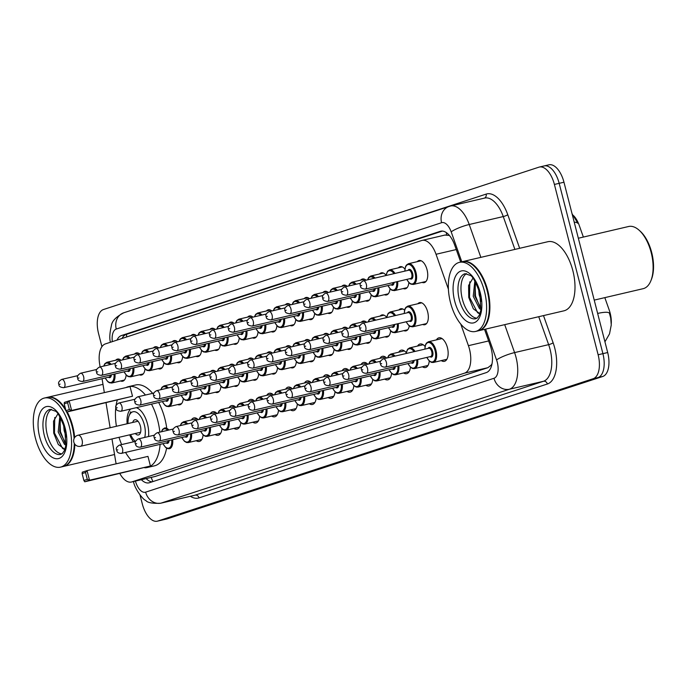 <?xml version="1.0" encoding="UTF-8"?>
<svg xmlns="http://www.w3.org/2000/svg" width="686" height="686" viewBox="0 0 686 686"><rect width="100%" height="100%" fill="white"/><g stroke="black" fill="none" stroke-linecap="round" stroke-linejoin="round"><path stroke-width="1.03" d="M417.26 261.658A11.353 5.711 76.9 0 1 419.035 260.517A11.353 5.711 76.9 0 1 427.061 269.795A11.353 5.711 76.9 0 1 424.197 282.632A11.353 5.711 76.9 0 1 422.096 282.392M398.412 267.823A11.353 5.711 76.9 0 1 400.187 266.683A11.353 5.711 76.9 0 1 404.92 269.058M379.564 273.98A11.353 5.711 76.9 0 1 381.339 272.839A11.353 5.711 76.9 0 1 386.072 275.215M360.716 280.145A11.353 5.711 76.9 0 1 362.491 279.005A11.353 5.711 76.9 0 1 366.05 280.171M341.868 286.302A11.353 5.711 76.9 0 1 343.643 285.162A11.353 5.711 76.9 0 1 347.202 286.336M323.02 292.468A11.353 5.711 76.9 0 1 324.795 291.327A11.353 5.711 76.9 0 1 328.362 292.493M304.181 298.624A11.353 5.711 76.9 0 1 305.947 297.484A11.353 5.711 76.9 0 1 309.515 298.659M285.333 304.79A11.353 5.711 76.9 0 1 287.1 303.649A11.353 5.711 76.9 0 1 290.667 304.816M266.485 310.947A11.353 5.711 76.9 0 1 268.26 309.806A11.353 5.711 76.9 0 1 271.819 310.981M247.637 317.112A11.353 5.711 76.9 0 1 249.412 315.972A11.353 5.711 76.9 0 1 252.971 317.138M228.79 323.269A11.353 5.711 76.9 0 1 230.565 322.128A11.353 5.711 76.9 0 1 234.123 323.303M209.942 329.434A11.353 5.711 76.9 0 1 211.717 328.294A11.353 5.711 76.9 0 1 215.275 329.46M191.094 335.591A11.353 5.711 76.9 0 1 192.869 334.451A11.353 5.711 76.9 0 1 196.428 335.625M172.246 341.757A11.353 5.711 76.9 0 1 174.021 340.616A11.353 5.711 76.9 0 1 177.58 341.782M153.398 347.913A11.353 5.711 76.9 0 1 155.173 346.773A11.353 5.711 76.9 0 1 158.732 347.948M134.55 354.079A11.353 5.711 76.9 0 1 136.325 352.938A11.353 5.711 76.9 0 1 139.893 354.105M115.711 360.236A11.353 5.711 76.9 0 1 117.478 359.095A11.353 5.711 76.9 0 1 121.045 360.27M417.851 303.752A11.353 5.711 76.9 0 1 419.626 302.603A11.353 5.711 76.9 0 1 427.652 311.881A11.353 5.711 76.9 0 1 424.788 324.718A11.353 5.711 76.9 0 1 422.687 324.478M399.003 309.909A11.353 5.711 76.9 0 1 400.778 308.769A11.353 5.711 76.9 0 1 404.56 310.141M380.155 316.075A11.353 5.711 76.9 0 1 381.93 314.925A11.353 5.711 76.9 0 1 386.664 317.301M361.308 322.231A11.353 5.711 76.9 0 1 363.083 321.091A11.353 5.711 76.9 0 1 366.641 322.266M342.46 328.397A11.353 5.711 76.9 0 1 344.235 327.248A11.353 5.711 76.9 0 1 347.802 328.423M323.612 334.554A11.353 5.711 76.9 0 1 325.387 333.413A11.353 5.711 76.9 0 1 328.954 334.588M304.773 340.719A11.353 5.711 76.9 0 1 306.539 339.57A11.353 5.711 76.9 0 1 310.106 340.745M285.925 346.876A11.353 5.711 76.9 0 1 287.7 345.735A11.353 5.711 76.9 0 1 291.258 346.91M267.077 353.041A11.353 5.711 76.9 0 1 268.852 351.892A11.353 5.711 76.9 0 1 272.411 353.067M248.229 359.198A11.353 5.711 76.9 0 1 250.004 358.058A11.353 5.711 76.9 0 1 253.563 359.232M229.381 365.364A11.353 5.711 76.9 0 1 231.156 364.215A11.353 5.711 76.9 0 1 234.715 365.389M210.533 371.52A11.353 5.711 76.9 0 1 212.308 370.38A11.353 5.711 76.9 0 1 215.867 371.555M191.686 377.686A11.353 5.711 76.9 0 1 193.461 376.537A11.353 5.711 76.9 0 1 197.019 377.712M172.838 383.843A11.353 5.711 76.9 0 1 174.613 382.702A11.353 5.711 76.9 0 1 178.171 383.877M436.433 339.879A12.074 6.071 76.9 0 1 438.903 337.829A12.074 6.071 76.9 0 1 447.435 347.699A12.074 6.071 76.9 0 1 444.391 361.351A12.074 6.071 76.9 0 1 441.27 360.604M417.585 346.036A12.074 6.071 76.9 0 1 420.055 343.995A12.074 6.071 76.9 0 1 425.046 346.464M398.738 352.201A12.074 6.071 76.9 0 1 401.207 350.152A12.074 6.071 76.9 0 1 406.198 352.63M379.89 358.358A12.074 6.071 76.9 0 1 382.359 356.317A12.074 6.071 76.9 0 1 386.681 358.049M361.042 364.523A12.074 6.071 76.9 0 1 363.511 362.474A12.074 6.071 76.9 0 1 367.833 364.215M342.194 370.68A12.074 6.071 76.9 0 1 344.664 368.631A12.074 6.071 76.9 0 1 348.985 370.371M323.346 376.846A12.074 6.071 76.9 0 1 325.816 374.796A12.074 6.071 76.9 0 1 330.137 376.537M304.498 383.002A12.074 6.071 76.9 0 1 306.968 380.953A12.074 6.071 76.9 0 1 311.29 382.694M285.65 389.168A12.074 6.071 76.9 0 1 288.12 387.118A12.074 6.071 76.9 0 1 292.442 388.859M266.803 395.325A12.074 6.071 76.9 0 1 269.272 393.275A12.074 6.071 76.9 0 1 273.594 395.016M247.963 401.49A12.074 6.071 76.9 0 1 250.433 399.441A12.074 6.071 76.9 0 1 254.755 401.181M229.115 407.647A12.074 6.071 76.9 0 1 231.585 405.598A12.074 6.071 76.9 0 1 235.907 407.338M210.268 413.812A12.074 6.071 76.9 0 1 212.737 411.763A12.074 6.071 76.9 0 1 217.059 413.504M191.42 419.969A12.074 6.071 76.9 0 1 193.889 417.92A12.074 6.071 76.9 0 1 198.211 419.661M111.981 438.963L115.608 461.001A21.283 10.71 -103.1 0 0 116.174 463.813M492.042 363.709A21.283 10.71 76.9 0 1 491.176 365.124L491.356 365.072A7.092 3.567 -103.1 0 0 491.802 364.849M583.366 237.064L579.181 225.257A19.157 9.638 -103.1 0 0 573.556 215.636M611.277 323.638A19.157 9.638 -103.1 0 0 609.194 309.986L604.82 297.63M449.399 235.444L444.948 235.084M119.87 473.589A21.283 10.71 -103.1 0 0 131.42 482.026L155.199 476.453L487.9 367.687L491.176 365.124M131.42 482.026A21.283 10.71 -103.1 0 0 131.875 481.898L464.576 373.133A21.283 10.71 -103.1 0 0 468.418 345.667L460.76 324.058M448.395 289.158L436.039 254.274A21.283 10.71 -103.1 0 0 422.07 240.409A21.283 10.71 -103.1 0 0 421.616 240.529L105.352 343.918A21.283 10.71 -103.1 0 0 99.676 364.232L100.113 366.916M102.06 378.723L104.349 392.615M106.038 402.854L110.129 427.73M144.986 368.854A11.353 5.711 76.9 0 1 141.488 375.045A11.353 5.711 76.9 0 1 139.395 374.805M163.834 362.688A11.353 5.711 76.9 0 1 160.335 368.888A11.353 5.711 76.9 0 1 158.243 368.648M182.682 356.531A11.353 5.711 76.9 0 1 179.183 362.723A11.353 5.711 76.9 0 1 177.091 362.482M201.53 350.366A11.353 5.711 76.9 0 1 198.031 356.566A11.353 5.711 76.9 0 1 195.939 356.326M220.369 344.209A11.353 5.711 76.9 0 1 216.879 350.4A11.353 5.711 76.9 0 1 214.778 350.16M239.217 338.044A11.353 5.711 76.9 0 1 235.727 344.243A11.353 5.711 76.9 0 1 233.626 344.003M258.065 331.887A11.353 5.711 76.9 0 1 254.575 338.078A11.353 5.711 76.9 0 1 252.474 337.838M276.912 325.721A11.353 5.711 76.9 0 1 273.422 331.921A11.353 5.711 76.9 0 1 271.322 331.681M295.76 319.565A11.353 5.711 76.9 0 1 292.262 325.756A11.353 5.711 76.9 0 1 290.169 325.516M314.608 313.399A11.353 5.711 76.9 0 1 311.11 319.599A11.353 5.711 76.9 0 1 309.017 319.359M333.456 307.242A11.353 5.711 76.9 0 1 329.957 313.433A11.353 5.711 76.9 0 1 327.865 313.193M352.304 301.077A11.353 5.711 76.9 0 1 348.805 307.277A11.353 5.711 76.9 0 1 346.713 307.036M371.152 294.92A11.353 5.711 76.9 0 1 367.653 301.111A11.353 5.711 76.9 0 1 365.561 300.871M390 288.755A11.353 5.711 76.9 0 1 386.501 294.954A11.353 5.711 76.9 0 1 384.4 294.714M408.839 282.598A11.353 5.711 76.9 0 1 405.349 288.789A11.353 5.711 76.9 0 1 403.248 288.549M126.138 375.01A11.353 5.711 76.9 0 1 122.64 381.21A11.353 5.711 76.9 0 1 120.547 380.97M183.273 398.617A11.353 5.711 76.9 0 1 179.775 404.809A11.353 5.711 76.9 0 1 177.683 404.577M202.121 392.461A11.353 5.711 76.9 0 1 198.623 398.652A11.353 5.711 76.9 0 1 196.53 398.412M220.961 386.295A11.353 5.711 76.9 0 1 217.471 392.486A11.353 5.711 76.9 0 1 215.37 392.255M239.808 380.138A11.353 5.711 76.9 0 1 236.318 386.329A11.353 5.711 76.9 0 1 234.218 386.089M258.656 373.973A11.353 5.711 76.9 0 1 255.166 380.164A11.353 5.711 76.9 0 1 253.065 379.933M277.504 367.816A11.353 5.711 76.9 0 1 274.014 374.007A11.353 5.711 76.9 0 1 271.913 373.767M296.352 361.651A11.353 5.711 76.9 0 1 292.862 367.842A11.353 5.711 76.9 0 1 290.761 367.61M315.2 355.494A11.353 5.711 76.9 0 1 311.701 361.685A11.353 5.711 76.9 0 1 309.609 361.445M334.048 349.328A11.353 5.711 76.9 0 1 330.549 355.52A11.353 5.711 76.9 0 1 328.457 355.288M352.896 343.171A11.353 5.711 76.9 0 1 349.397 349.363A11.353 5.711 76.9 0 1 347.305 349.123M371.743 337.006A11.353 5.711 76.9 0 1 368.245 343.197A11.353 5.711 76.9 0 1 366.153 342.966M390.591 330.849A11.353 5.711 76.9 0 1 387.093 337.04A11.353 5.711 76.9 0 1 385 336.8M409.285 325.91A11.353 5.711 76.9 0 1 405.94 330.875A11.353 5.711 76.9 0 1 403.84 330.643M203.09 434.933A12.074 6.071 76.9 0 1 199.377 441.441A12.074 6.071 76.9 0 1 196.256 440.704M221.938 428.767A12.074 6.071 76.9 0 1 218.225 435.284A12.074 6.071 76.9 0 1 215.104 434.538M240.786 422.61A12.074 6.071 76.9 0 1 237.073 429.119A12.074 6.071 76.9 0 1 233.952 428.381M259.634 416.445A12.074 6.071 76.9 0 1 255.921 422.962A12.074 6.071 76.9 0 1 252.8 422.216M278.482 410.288A12.074 6.071 76.9 0 1 274.769 416.796A12.074 6.071 76.9 0 1 271.647 416.059M297.33 404.123A12.074 6.071 76.9 0 1 293.617 410.64A12.074 6.071 76.9 0 1 290.495 409.894M316.169 397.966A12.074 6.071 76.9 0 1 312.464 404.474A12.074 6.071 76.9 0 1 309.343 403.737M335.017 391.8A12.074 6.071 76.9 0 1 331.312 398.317A12.074 6.071 76.9 0 1 328.191 397.571M353.865 385.643A12.074 6.071 76.9 0 1 350.152 392.152A12.074 6.071 76.9 0 1 347.03 391.414M372.712 379.478A12.074 6.071 76.9 0 1 368.999 385.995A12.074 6.071 76.9 0 1 365.878 385.249M391.56 373.321A12.074 6.071 76.9 0 1 387.847 379.838A12.074 6.071 76.9 0 1 384.726 379.092M410.408 367.156A12.074 6.071 76.9 0 1 406.695 373.673A12.074 6.071 76.9 0 1 403.574 372.927M429.256 360.999A12.074 6.071 76.9 0 1 425.543 367.516A12.074 6.071 76.9 0 1 422.422 366.77M604.932 341.817L609.511 333.902L611.26 324.984L610.712 317.995L609.434 313.296A24.833 4.648 160.5 0 0 597.643 313.425M101.922 346.653L98.535 333.465A21.283 10.71 76.9 0 1 103.449 309.532L538.904 167.178A21.283 10.71 76.9 0 1 539.359 167.05A21.283 10.71 76.9 0 1 554.399 184.448L598.132 354.765L602.908 353.65A21.283 10.71 76.9 0 1 597.995 377.583L162.539 519.937A21.283 10.71 76.9 0 1 162.093 520.065A21.283 10.71 76.9 0 0 162.539 519.937L597.995 377.583A21.283 10.71 76.9 0 0 602.908 353.65L559.176 183.334L602.908 353.65L607.685 352.535A21.283 10.71 76.9 0 1 602.771 376.468L167.315 518.822A21.283 10.71 76.9 0 1 166.87 518.95L157.308 521.18A21.283 10.71 76.9 0 1 142.268 503.781L140.013 495.009M543.681 166.063A21.283 10.71 76.9 0 1 544.135 165.935A21.283 10.71 76.9 0 1 559.176 183.334A21.283 10.71 76.9 0 0 544.135 165.935A21.283 10.71 76.9 0 0 543.681 166.063M548.457 164.949A21.283 10.71 76.9 0 1 548.911 164.82A21.283 10.71 76.9 0 1 563.961 182.219L607.685 352.535M141.35 479.703A21.283 10.71 -103.1 0 0 149.034 482.833A21.283 10.71 -103.1 0 0 149.488 482.704L486.28 372.609A21.283 10.71 -103.1 0 0 490.121 345.144L484.53 329.357M152.129 481.846A21.283 10.71 76.9 0 1 146.127 478.588M598.132 354.765A21.283 10.71 76.9 0 1 593.218 378.698L157.763 521.051A21.283 10.71 76.9 0 1 157.308 521.18M460.692 262.061L454.672 245.074A21.283 10.71 -103.1 0 0 440.704 231.208A21.283 10.71 -103.1 0 0 440.249 231.328L121.456 335.548A21.283 10.71 -103.1 0 0 116.997 340.11M122.031 338.464A21.283 10.71 76.9 0 1 126.233 334.434L442.384 231.079M67.219 411.917A35.475 17.845 76.9 0 1 72.725 426.263A35.475 17.845 76.9 0 1 74.654 437.539M74.851 444.245A35.475 17.845 76.9 0 1 63.781 466.369A35.475 17.845 76.9 0 1 63.481 466.437M58.807 401.627A35.123 17.665 76.9 0 1 58.936 401.739A35.123 17.665 76.9 0 1 65.967 410.691A35.123 17.665 76.9 0 1 72.253 426.383A35.123 17.665 76.9 0 1 74.225 438.277M74.38 443.525A35.123 17.665 76.9 0 1 71.927 457.365A35.123 17.665 76.9 0 1 71.859 457.528M44.367 398.043A35.475 17.845 76.9 0 1 69.44 427.026A35.475 17.845 76.9 0 1 60.497 467.14A35.475 17.845 76.9 0 1 35.423 438.148A35.475 17.845 76.9 0 1 44.367 398.043L47.051 397.417A35.475 17.845 76.9 0 1 58.67 401.507A35.475 17.845 76.9 0 1 72.124 426.4A35.475 17.845 76.9 0 1 74.122 438.5M74.277 443.336A35.475 17.845 76.9 0 1 71.79 457.691A35.475 17.845 76.9 0 1 63.181 466.506L60.497 467.14M61.894 453.866A23.135 11.636 76.9 0 1 47.308 434.821A23.135 11.636 76.9 0 1 51.493 409.319M66.053 444.099L59.673 431.614L60.514 417.825M65.907 445.197L64.475 444.382L58.181 431.966L59.802 416.625M66.165 437.051L64.15 430.568L63.575 424.625M57.864 413.907L53.542 421.178L53.714 433.106L58.293 444.494L64.878 449.356M47.351 397.348A35.475 17.845 76.9 0 1 47.651 397.271A35.475 17.845 76.9 0 1 65.539 409.028M63.927 449.176L62.52 448.344L54.468 433.003L54.76 417.482M65.093 443.285L60.445 431.605L60.016 419.189M578.341 238.239L628.616 226.5A31.933 16.061 76.9 0 1 639.078 230.187L640.132 231.122A30.51 15.349 76.9 0 1 651.7 252.534A30.51 15.349 76.9 0 1 651.408 279.442L650.885 280.754A31.933 16.061 76.9 0 1 643.134 288.686L594.23 300.108M639.078 230.187A31.933 16.061 76.9 0 1 651.186 252.585A31.933 16.061 76.9 0 1 650.885 280.754M462.39 261.675A35.475 17.845 76.9 0 1 462.69 261.598A35.475 17.845 76.9 0 1 487.763 290.581A35.475 17.845 76.9 0 1 478.819 330.695A35.475 17.845 76.9 0 1 478.528 330.755M462.69 261.598L547.788 241.729A35.475 17.845 76.9 0 1 572.861 270.713A35.475 17.845 76.9 0 1 563.918 310.827L478.819 330.695M473.846 265.945A35.123 17.665 76.9 0 1 473.975 266.065A35.123 17.665 76.9 0 1 487.3 290.71A35.123 17.665 76.9 0 1 486.966 321.691A35.123 17.665 76.9 0 1 486.897 321.854M459.406 262.361L462.098 261.735A35.475 17.845 76.9 0 1 473.717 265.834A35.475 17.845 76.9 0 1 487.171 290.727A35.475 17.845 76.9 0 1 486.837 322.017A35.475 17.845 76.9 0 1 478.228 330.832L475.535 331.458A35.475 17.845 76.9 0 1 450.462 302.475A35.475 17.845 76.9 0 1 459.406 262.361A35.475 17.845 76.9 0 1 484.479 291.353A35.475 17.845 76.9 0 1 475.535 331.458M476.942 318.193A23.135 11.636 76.9 0 1 462.355 299.147A23.135 11.636 76.9 0 1 466.54 273.645M481.1 308.426L474.712 295.94L475.552 282.143M480.946 309.523L479.523 308.709L473.22 296.292L474.841 280.951M481.212 301.377L479.188 294.894L478.614 288.943M472.911 278.224L468.581 285.496L468.752 297.432L473.34 308.82L479.926 313.682M478.965 313.493L477.559 312.662L469.516 297.33L469.799 281.809M480.14 307.611L475.484 295.932L475.064 283.507M127.124 423.768A20.083 10.101 76.9 0 1 130.692 408.985M136.265 407.681A20.083 10.101 76.9 0 1 147.481 423.939A20.083 10.101 76.9 0 1 148.519 436.545M151.486 404.131A41.512 20.88 76.9 0 1 157.754 420.587A41.512 20.88 76.9 0 1 159.855 432.137M160.104 444.348A41.512 20.88 76.9 0 1 147.293 467.509A41.512 20.88 76.9 0 1 144.703 467.783M131.249 460.289A41.512 20.88 76.9 0 1 125.538 452.417M121.636 444.579A41.512 20.88 76.9 0 1 119.004 437.316M158.655 402.459A41.512 20.88 76.9 0 1 164.923 418.906A41.512 20.88 76.9 0 1 166.647 427.515M166.587 448.164A41.512 20.88 76.9 0 1 154.453 465.837L147.293 467.509M150.423 466.008L147.962 456.387L87.045 470.613L89.514 480.226L150.423 466.008L84.755 481.786L83.881 480.466L87.285 479.351L85.527 472.491L82.123 473.597L83.881 480.466M116.423 426.263A41.512 20.88 76.9 0 1 117.229 400.247M125.975 387.564A41.512 20.88 76.9 0 1 128.419 386.664A41.512 20.88 76.9 0 1 145.458 395.033M133.538 441.801A20.083 10.101 76.9 0 1 129.705 434.821M132.509 396.234L130.04 386.612L69.132 400.838L71.601 410.451L132.509 396.234L66.834 412.012L65.967 410.691L69.372 409.576L67.605 402.716L64.21 403.822L65.967 410.691M128.419 386.664L135.579 384.992A41.512 20.88 76.9 0 1 152.626 393.361M87.285 479.351L89.514 480.226L84.755 481.786M82.123 473.597L82.286 472.165L87.045 470.613L85.527 472.491M69.372 409.576L71.601 410.451L66.834 412.012M64.21 403.822L64.364 402.39L69.132 400.838L67.605 402.716M128.025 423.554A16.035 8.069 76.9 0 1 129.122 415.733A16.035 8.069 76.9 0 1 136.814 412.526A16.035 8.069 76.9 0 1 144.343 424.857A16.035 8.069 76.9 0 1 144.712 437.436M132.741 422.456A7.803 3.927 76.9 0 1 134.885 419.763A7.803 3.927 76.9 0 1 140.398 426.143A7.803 3.927 76.9 0 1 138.435 434.967A7.803 3.927 76.9 0 1 135.322 433.509M135.339 441.381A16.035 8.069 76.9 0 1 135.048 441.132A16.035 8.069 76.9 0 1 130.606 434.607M151.263 477.387A21.283 18.376 71.9 0 0 152.961 481.572M126.55 334.331A21.283 18.376 71.9 0 0 126.687 336.946M446.337 232.605A21.283 18.376 71.9 0 0 446.689 234.818M491.356 365.072A21.283 18.376 71.9 0 0 491.553 365.801M155.199 476.453L131.875 481.898M456.259 249.55L436.039 254.274M488.638 340.951L468.418 345.667M487.9 367.687L464.576 373.133M577.526 223.216A24.833 4.648 160.5 0 0 574.225 222.204M602.771 376.468L593.218 378.698M167.315 518.822L157.763 521.051M563.961 182.219L554.399 184.448M135.425 481.083A14.192 7.134 -103.1 0 0 145.638 492.154L494.006 378.269A14.192 7.134 -103.1 0 0 497.281 362.311A14.192 7.134 -103.1 0 0 496.561 359.961L485.637 329.1M504.699 324.65L514.594 352.595A28.383 14.277 76.9 0 1 516.026 357.303A28.383 14.277 76.9 0 1 509.475 389.219L161.107 503.095A28.383 14.277 76.9 0 1 160.507 503.267L194.55 495.318A28.383 14.277 -103.1 0 0 195.15 495.155L543.509 381.27A28.383 14.277 -103.1 0 0 550.069 349.354A28.383 14.277 -103.1 0 0 548.637 344.646L538.733 316.709M543.501 315.594L553.139 342.811A31.933 16.061 76.9 0 1 547.377 384.006L199.017 497.89A3.55 3.061 71.9 0 0 195.15 495.155L161.107 503.095A14.192 12.254 -108.1 0 1 145.638 492.154M553.139 342.811A3.55 0.66 -19.5 0 1 548.637 344.646L514.594 352.595A14.192 2.658 160.5 0 0 496.561 359.961M199.017 497.89A31.933 16.061 76.9 0 1 190.365 496.295M159.101 301.231A31.933 16.061 76.9 0 1 160.807 300.459L486.134 194.104A31.933 16.061 76.9 0 1 507.769 214.718L519.662 248.298M494.006 378.269A14.192 12.254 -108.1 0 0 509.475 389.219L543.509 381.27A3.55 3.061 71.9 0 1 547.377 384.006M461.798 261.803L451.191 231.868A14.192 2.658 160.5 0 1 469.224 224.502L503.258 216.562A28.383 14.277 -103.1 0 0 484.633 198.074L450.591 206.014A28.383 14.277 76.9 0 1 469.224 224.502L480.86 257.353M514.894 249.412L503.258 216.562A3.55 0.66 -19.5 0 0 507.769 214.718M449.99 206.186A28.383 14.277 76.9 0 1 450.591 206.014L123.78 312.782C115.977 316.855 111.835 321.185 111.381 325.773C109.674 333.096 109.348 338.541 110.403 342.117L110.429 342.263M451.191 231.868A14.192 7.134 -103.1 0 0 441.578 222.71L116.251 329.057A14.192 7.134 -103.1 0 0 112.324 341.637M484.393 198.125A3.55 3.061 71.9 0 0 486.134 194.104M441.578 222.71A14.192 12.254 -108.1 0 1 449.107 206.435M116.251 329.057A14.192 12.254 -108.1 0 1 123.78 312.782M126.233 334.434L121.456 335.548M441.158 231.122L440.249 231.328M60.677 454.424A23.135 11.636 76.9 0 1 44.324 435.516A23.135 11.636 76.9 0 1 50.155 409.362L54.991 411.017C57.178 411.163 60.445 417.028 64.776 428.596L65.822 445.711L64.278 450.796L62.272 453.575L60.677 454.424M65.221 428.407A26.685 13.42 76.9 0 1 59.065 458.42A26.685 13.42 76.9 0 1 39.634 436.768A26.685 13.42 76.9 0 1 45.799 406.764A26.685 13.42 76.9 0 1 65.221 428.407M475.715 318.741A23.135 11.636 76.9 0 1 459.363 299.842A23.135 11.636 76.9 0 1 465.202 273.688L470.03 275.343C472.225 275.489 475.484 281.346 479.814 292.913L480.869 310.038L479.317 315.123L477.319 317.892L475.715 318.741M480.269 292.733A26.685 13.42 76.9 0 1 474.103 322.737A26.685 13.42 76.9 0 1 454.681 301.094A26.685 13.42 76.9 0 1 460.838 271.09A26.685 13.42 76.9 0 1 480.269 292.733M161.407 431.777L162.591 429.342L164.614 427.987A10.642 5.351 76.9 0 1 168.893 430.028M167.778 430.294A9.93 4.999 -103.1 0 0 161.613 431.726M169.108 440.481A4.965 2.495 76.9 0 1 166.158 442.933M121.422 453.377C118.498 453.386 116.92 452.331 116.68 450.222C115.625 448.533 116.569 446.818 119.493 445.085A4.253 2.144 76.9 0 1 122.502 448.567A4.253 2.144 76.9 0 1 121.422 453.377L166.809 442.779A4.253 2.144 -103.1 0 0 168.096 440.721M117.812 449.819L117.135 450.042L117.812 449.819M172.675 439.649A10.642 5.351 76.9 0 1 169.459 448.721L167.667 448.644L165.6 447.443L162.899 443.696M163.011 443.671A9.93 4.999 -103.1 0 0 169.133 448.027A9.93 4.999 -103.1 0 0 171.723 439.872M180.255 425.612L181.438 423.176L183.462 421.83A10.642 5.351 76.9 0 1 187.741 423.871M186.626 424.128A9.93 4.999 -103.1 0 0 180.461 425.569M187.955 434.324A4.965 2.495 76.9 0 1 185.006 436.768M140.27 447.212C137.346 447.221 135.768 446.174 135.528 444.065C134.473 442.376 135.408 440.661 138.34 438.92A4.253 2.144 76.9 0 1 141.35 442.401A4.253 2.144 76.9 0 1 140.27 447.212L185.657 436.622A4.253 2.144 -103.1 0 0 186.944 434.555M136.66 443.653L135.982 443.876L136.66 443.653M191.523 433.492A10.642 5.351 76.9 0 1 188.307 442.556L201.847 439.392M181.859 437.505A9.93 4.999 -103.1 0 0 187.981 441.861A9.93 4.999 -103.1 0 0 190.571 433.715M199.103 419.455L200.286 417.019L202.31 415.665A10.642 5.351 76.9 0 1 206.589 417.705M205.466 417.971A9.93 4.999 -103.1 0 0 199.309 419.403M206.803 428.158A4.965 2.495 76.9 0 1 203.853 430.611M159.118 441.055C156.194 441.064 154.616 440.009 154.376 437.9C153.321 436.21 154.256 434.495 157.18 432.763A4.253 2.144 76.9 0 1 160.19 436.245A4.253 2.144 76.9 0 1 159.118 441.055L204.505 430.456A4.253 2.144 -103.1 0 0 205.791 428.398M155.508 437.497L154.822 437.719L155.508 437.497M210.37 427.327A10.642 5.351 76.9 0 1 207.155 436.399L220.695 433.235M200.706 431.348A9.93 4.999 -103.1 0 0 206.829 435.704A9.93 4.999 -103.1 0 0 209.419 427.55M217.951 413.289L219.134 410.854L221.158 409.508A10.642 5.351 76.9 0 1 225.437 411.549M224.313 411.806A9.93 4.999 -103.1 0 0 218.148 413.246M225.651 422.001A4.965 2.495 76.9 0 1 222.693 424.445M177.966 434.89C175.041 434.898 173.464 433.852 173.224 431.743C172.169 430.053 173.104 428.338 176.028 426.598A4.253 2.144 76.9 0 1 179.037 430.079A4.253 2.144 76.9 0 1 177.966 434.89L223.353 424.3A4.253 2.144 -103.1 0 0 224.639 422.233M174.355 431.331L173.669 431.554L174.355 431.331M229.218 421.17A10.642 5.351 76.9 0 1 226.003 430.233L239.543 427.078M219.554 425.183A9.93 4.999 -103.1 0 0 225.677 429.539A9.93 4.999 -103.1 0 0 228.267 421.393M236.799 407.132L237.973 404.697L240.006 403.342A10.642 5.351 76.9 0 1 244.285 405.383M243.161 405.649A9.93 4.999 -103.1 0 0 236.996 407.081M244.499 415.836A4.965 2.495 76.9 0 1 241.541 418.289M196.813 428.733C193.889 428.741 192.312 427.687 192.071 425.577C191.017 423.888 191.951 422.173 194.875 420.441A4.253 2.144 76.9 0 1 197.885 423.922A4.253 2.144 76.9 0 1 196.813 428.733L242.201 418.134A4.253 2.144 -103.1 0 0 243.479 416.076M193.203 425.174L192.517 425.397L193.203 425.174M248.066 415.004A10.642 5.351 76.9 0 1 244.842 424.077L258.39 420.912M238.402 419.026A9.93 4.999 -103.1 0 0 244.525 423.382A9.93 4.999 -103.1 0 0 247.114 415.227M255.646 400.967L256.821 398.532L258.854 397.185A10.642 5.351 76.9 0 1 263.132 399.226M262.009 399.484A9.93 4.999 -103.1 0 0 255.844 400.924M263.347 409.679A4.965 2.495 76.9 0 1 260.388 412.123M215.661 422.567C212.737 422.576 211.151 421.53 210.919 419.42C209.865 417.731 210.799 416.016 213.723 414.275A4.253 2.144 76.9 0 1 216.733 417.757A4.253 2.144 76.9 0 1 215.661 422.567L261.049 411.977A4.253 2.144 -103.1 0 0 262.326 409.911M212.051 419.009L211.365 419.232L212.051 419.009M266.914 408.847A10.642 5.351 76.9 0 1 263.69 417.911L277.238 414.756M257.25 412.861A9.93 4.999 -103.1 0 0 263.373 417.217A9.93 4.999 -103.1 0 0 265.954 409.07M274.494 394.81L275.669 392.375L277.701 391.02A10.642 5.351 76.9 0 1 281.98 393.061M280.857 393.327A9.93 4.999 -103.1 0 0 274.692 394.759M282.195 403.514A4.965 2.495 76.9 0 1 279.236 405.966M234.509 416.411C231.585 416.419 229.999 415.364 229.767 413.255C228.712 411.566 229.647 409.851 232.571 408.119A4.253 2.144 76.9 0 1 235.581 411.6A4.253 2.144 76.9 0 1 234.509 416.411L279.897 405.812A4.253 2.144 -103.1 0 0 281.174 403.754M230.89 412.852L230.213 413.075L230.89 412.852M285.762 402.682A10.642 5.351 76.9 0 1 282.538 411.754L296.086 408.59M276.098 406.704A9.93 4.999 -103.1 0 0 282.22 411.06A9.93 4.999 -103.1 0 0 284.801 402.905M293.334 388.645L294.517 386.209L296.549 384.863A10.642 5.351 76.9 0 1 300.828 386.904M299.705 387.161A9.93 4.999 -103.1 0 0 293.539 388.602M301.034 397.357A4.965 2.495 76.9 0 1 298.084 399.809M253.357 410.245C250.433 410.254 248.846 409.208 248.606 407.098C247.56 405.409 248.495 403.694 251.419 401.953A4.253 2.144 76.9 0 1 254.429 405.435A4.253 2.144 76.9 0 1 253.357 410.245L298.744 399.655A4.253 2.144 -103.1 0 0 300.022 397.588M249.738 406.687L249.061 406.909L249.738 406.687M304.61 396.525A10.642 5.351 76.9 0 1 301.386 405.589L314.934 402.433M294.937 400.538A9.93 4.999 -103.1 0 0 301.068 404.894A9.93 4.999 -103.1 0 0 303.649 396.748M312.181 382.488L313.365 380.053L315.397 378.698A10.642 5.351 76.9 0 1 319.676 380.739M318.553 381.004A9.93 4.999 -103.1 0 0 312.387 382.436M319.882 391.192A4.965 2.495 76.9 0 1 316.932 393.644M272.205 404.088C269.281 404.097 267.694 403.042 267.454 400.933C266.408 399.243 267.343 397.528 270.267 395.796A4.253 2.144 76.9 0 1 273.277 399.278A4.253 2.144 76.9 0 1 272.205 404.088L317.584 393.49A4.253 2.144 -103.1 0 0 318.87 391.432M268.586 400.53L267.909 400.753L268.586 400.53M323.458 390.36A10.642 5.351 76.9 0 1 320.233 399.432L333.782 396.268M313.785 394.381A9.93 4.999 -103.1 0 0 319.916 398.738A9.93 4.999 -103.1 0 0 322.497 390.583M331.029 376.322L332.213 373.887L334.245 372.541A10.642 5.351 76.9 0 1 338.515 374.582M337.401 374.839A9.93 4.999 -103.1 0 0 331.235 376.28M338.73 385.035A4.965 2.495 76.9 0 1 335.78 387.487M291.053 397.923C288.12 397.931 286.542 396.885 286.302 394.776C285.247 393.087 286.191 391.372 289.115 389.631A4.253 2.144 76.9 0 1 292.125 393.112A4.253 2.144 76.9 0 1 291.053 397.923L336.432 387.333A4.253 2.144 -103.1 0 0 337.718 385.266M287.434 394.364L286.757 394.587L287.434 394.364M342.305 384.203A10.642 5.351 76.9 0 1 339.081 393.267L352.63 390.111M332.633 388.216A9.93 4.999 -103.1 0 0 338.755 392.572A9.93 4.999 -103.1 0 0 341.345 384.426M349.877 370.166L351.06 367.73L353.084 366.384A10.642 5.351 76.9 0 1 357.363 368.416M356.248 368.682A9.93 4.999 -103.1 0 0 350.083 370.114M357.578 378.869A4.965 2.495 76.9 0 1 354.628 381.322M309.892 391.766C306.968 391.775 305.39 390.72 305.15 388.61C304.095 386.921 305.03 385.206 307.963 383.474A4.253 2.144 76.9 0 1 310.972 386.955A4.253 2.144 76.9 0 1 309.892 391.766L355.279 381.167A4.253 2.144 -103.1 0 0 356.566 379.109M306.282 388.207L305.604 388.43L306.282 388.207M361.145 378.037A10.642 5.351 76.9 0 1 357.929 387.11L371.469 383.946M351.481 382.059A9.93 4.999 -103.1 0 0 357.603 386.415A9.93 4.999 -103.1 0 0 360.193 378.26M368.725 364L369.908 361.565L371.932 360.219A10.642 5.351 76.9 0 1 376.211 362.259M375.096 362.517A9.93 4.999 -103.1 0 0 368.931 363.957M376.425 372.712A4.965 2.495 76.9 0 1 373.476 375.165M328.74 385.601C325.816 385.618 324.238 384.563 323.998 382.454C322.943 380.764 323.878 379.049 326.81 377.309A4.253 2.144 76.9 0 1 329.812 380.79A4.253 2.144 76.9 0 1 328.74 385.601L374.127 375.01A4.253 2.144 -103.1 0 0 375.413 372.944M325.13 382.042L324.452 382.265L325.13 382.042M379.993 371.881A10.642 5.351 76.9 0 1 376.777 380.944L390.317 377.789M370.329 375.894A9.93 4.999 -103.1 0 0 376.451 380.25A9.93 4.999 -103.1 0 0 379.041 372.104M387.573 357.843L388.756 355.408L390.78 354.062A10.642 5.351 76.9 0 1 395.059 356.094M393.935 356.36A9.93 4.999 -103.1 0 0 387.779 357.792M395.273 366.547A4.965 2.495 76.9 0 1 392.323 368.999M347.588 379.444C344.664 379.452 343.086 378.398 342.846 376.288C341.791 374.599 342.726 372.884 345.65 371.152A4.253 2.144 76.9 0 1 348.66 374.633A4.253 2.144 76.9 0 1 347.588 379.444L392.975 368.845A4.253 2.144 -103.1 0 0 394.261 366.787M343.978 375.885L343.292 376.108L343.978 375.885M398.84 365.715A10.642 5.351 76.9 0 1 395.625 374.788L409.165 371.623M389.176 369.737A9.93 4.999 -103.1 0 0 395.299 374.093A9.93 4.999 -103.1 0 0 397.889 365.938M406.069 353.522L407.595 349.243L409.628 347.896A10.642 5.351 76.9 0 1 415.004 351.438M413.984 351.678A9.93 4.999 -103.1 0 0 406.206 353.496M414.121 360.39A4.965 2.495 76.9 0 1 411.163 362.843M366.435 373.278C363.511 373.295 361.934 372.241 361.694 370.131C360.639 368.442 361.573 366.727 364.498 364.986A4.253 2.144 76.9 0 1 367.507 368.468A4.253 2.144 76.9 0 1 366.435 373.278L411.823 362.688A4.253 2.144 -103.1 0 0 413.101 360.622M362.825 369.72L362.139 369.943L362.825 369.72M417.688 359.558A10.642 5.351 76.9 0 1 414.473 368.622L428.013 365.466M408.024 363.571A9.93 4.999 -103.1 0 0 414.147 367.928A9.93 4.999 -103.1 0 0 416.736 359.781M424.823 349.148L425.577 344.612L426.443 343.086L428.476 341.739A10.642 5.351 76.9 0 1 435.996 350.435A10.642 5.351 76.9 0 1 433.312 362.465L446.86 359.301M426.872 357.415A9.93 4.999 -103.1 0 0 433.663 361.351A9.93 4.999 -103.1 0 0 435.061 350.683A9.93 4.999 -103.1 0 0 429.05 342.537A9.93 4.999 -103.1 0 0 424.934 349.123M428.081 348.385A4.965 2.495 76.9 0 1 432.677 351.464A4.965 2.495 76.9 0 1 432.514 356.103A4.965 2.495 76.9 0 1 430.011 356.677M430.671 356.523A4.253 2.144 -103.1 0 0 431.743 351.712A4.253 2.144 -103.1 0 0 428.733 348.231L383.345 358.829A4.253 2.144 76.9 0 1 386.355 362.311A4.253 2.144 76.9 0 1 385.283 367.121L430.671 356.523M381.673 363.563L380.987 363.786L381.673 363.563M172.083 397.563A10.642 5.351 76.9 0 1 168.867 406.627L166.449 406.318L164.992 405.332L162.308 401.602M162.419 401.576A9.93 4.999 -103.1 0 0 168.542 405.932A9.93 4.999 -103.1 0 0 171.131 397.786M121.911 406.472A4.253 2.144 76.9 0 1 120.83 411.291C117.426 410.94 115.84 409.885 116.088 408.136C115.034 406.446 115.968 404.731 118.901 402.999A4.253 2.144 76.9 0 1 121.911 406.472M116.543 407.947L117.22 407.724L116.543 407.947M120.83 411.291L166.218 400.693A4.253 2.144 -103.1 0 0 167.504 398.635M176.714 382.942L164.023 385.901A10.642 5.351 76.9 0 1 168.302 387.942M168.516 398.395A4.965 2.495 76.9 0 1 165.566 400.847M167.187 388.199A9.93 4.999 -103.1 0 0 161.021 389.639M190.931 391.397A10.642 5.351 76.9 0 1 187.715 400.47L185.297 400.161L183.839 399.175L181.155 395.445M181.267 395.419A9.93 4.999 -103.1 0 0 187.389 399.775A9.93 4.999 -103.1 0 0 189.979 391.62M140.75 400.315A4.253 2.144 76.9 0 1 139.678 405.126C136.274 404.774 134.688 403.728 134.936 401.97C133.881 400.281 134.816 398.575 137.749 396.834A4.253 2.144 76.9 0 1 140.75 400.315M135.391 401.79L136.068 401.567L135.391 401.79M139.678 405.126L185.066 394.527A4.253 2.144 -103.1 0 0 186.352 392.469M195.561 376.777L182.87 379.744A10.642 5.351 76.9 0 1 187.149 381.776M187.364 392.229A4.965 2.495 76.9 0 1 184.414 394.682M186.026 382.042A9.93 4.999 -103.1 0 0 179.869 383.483M209.779 385.24A10.642 5.351 76.9 0 1 206.563 394.313L204.145 393.996L202.687 393.009L200.003 389.279M200.115 389.254A9.93 4.999 -103.1 0 0 206.237 393.61A9.93 4.999 -103.1 0 0 208.827 385.463M159.598 394.15A4.253 2.144 76.9 0 1 158.526 398.969C155.122 398.617 153.535 397.563 153.784 395.813C152.729 394.124 153.664 392.409 156.588 390.677A4.253 2.144 76.9 0 1 159.598 394.15M154.23 395.625L154.916 395.402L154.23 395.625M158.526 398.969L203.914 388.37A4.253 2.144 -103.1 0 0 205.2 386.312M214.401 370.62L201.718 373.578A10.642 5.351 76.9 0 1 205.997 375.619M206.212 386.072A4.965 2.495 76.9 0 1 203.253 388.525M204.874 375.877A9.93 4.999 -103.1 0 0 198.708 377.317M228.627 379.075A10.642 5.351 76.9 0 1 225.402 388.147L222.993 387.839L221.535 386.853L218.851 383.122M218.963 383.097A9.93 4.999 -103.1 0 0 225.085 387.453A9.93 4.999 -103.1 0 0 227.675 379.298M178.446 387.993A4.253 2.144 76.9 0 1 177.374 392.804C173.961 392.452 172.383 391.406 172.632 389.648C171.577 387.959 172.512 386.252 175.436 384.512A4.253 2.144 76.9 0 1 178.446 387.993M173.078 389.468L173.764 389.245L173.078 389.468M177.374 392.804L222.761 382.205A4.253 2.144 -103.1 0 0 224.039 380.147M233.249 364.455L220.566 367.422A10.642 5.351 76.9 0 1 224.845 369.454M225.059 379.907A4.965 2.495 76.9 0 1 222.101 382.359M223.722 369.72A9.93 4.999 -103.1 0 0 217.556 371.16M247.475 372.918A10.642 5.351 76.9 0 1 244.25 381.991L241.841 381.673L240.383 380.687L237.699 376.957M237.81 376.931A9.93 4.999 -103.1 0 0 243.933 381.287A9.93 4.999 -103.1 0 0 246.523 373.141M197.294 381.828A4.253 2.144 76.9 0 1 196.222 386.647C192.809 386.295 191.231 385.24 191.48 383.491C190.425 381.802 191.36 380.087 194.284 378.355A4.253 2.144 76.9 0 1 197.294 381.828M191.926 383.303L192.612 383.08L191.926 383.303M196.222 386.647L241.609 376.048A4.253 2.144 -103.1 0 0 242.887 373.99M252.096 358.298L239.414 361.256A10.642 5.351 76.9 0 1 243.693 363.297M243.907 373.75A4.965 2.495 76.9 0 1 240.949 376.202M242.57 363.554A9.93 4.999 -103.1 0 0 236.404 364.995M266.322 366.753A10.642 5.351 76.9 0 1 263.098 375.825L260.68 375.516L259.222 374.53L256.547 370.8M256.658 370.774A9.93 4.999 -103.1 0 0 262.781 375.131A9.93 4.999 -103.1 0 0 265.362 366.976M216.141 375.671A4.253 2.144 76.9 0 1 215.07 380.481C211.657 380.13 210.079 379.084 210.328 377.326C209.273 375.636 210.208 373.93 213.132 372.189A4.253 2.144 76.9 0 1 216.141 375.671M210.774 377.146L211.451 376.923L210.774 377.146M215.07 380.481L260.457 369.883A4.253 2.144 -103.1 0 0 261.735 367.825M270.944 352.132L258.262 355.099A10.642 5.351 76.9 0 1 262.541 357.132M262.755 367.585A4.965 2.495 76.9 0 1 259.797 370.037M261.417 357.397A9.93 4.999 -103.1 0 0 255.252 358.838M285.17 360.596A10.642 5.351 76.9 0 1 281.946 369.668L279.528 369.351L278.07 368.365L275.386 364.635M275.506 364.609A9.93 4.999 -103.1 0 0 281.629 368.965A9.93 4.999 -103.1 0 0 284.21 360.819M234.989 369.505A4.253 2.144 76.9 0 1 233.917 374.324C230.505 373.973 228.927 372.918 229.175 371.169C228.121 369.48 229.055 367.765 231.979 366.032A4.253 2.144 76.9 0 1 234.989 369.505M229.621 370.98L230.299 370.757L229.621 370.98M233.917 374.324L279.305 363.726A4.253 2.144 -103.1 0 0 280.583 361.668M289.792 345.976L277.11 348.934A10.642 5.351 76.9 0 1 281.389 350.975M281.594 361.428A4.965 2.495 76.9 0 1 278.645 363.88M280.265 351.232A9.93 4.999 -103.1 0 0 274.1 352.673M304.018 354.43A10.642 5.351 76.9 0 1 300.794 363.503L298.376 363.194L296.918 362.208L294.234 358.478M294.345 358.452A9.93 4.999 -103.1 0 0 300.477 362.808A9.93 4.999 -103.1 0 0 303.058 354.653M253.837 363.348A4.253 2.144 76.9 0 1 252.765 368.159C249.352 367.807 247.775 366.761 248.015 365.003C246.969 363.314 247.903 361.608 250.827 359.867A4.253 2.144 76.9 0 1 253.837 363.348M248.469 364.823L249.147 364.6L248.469 364.823M252.765 368.159L298.144 357.56A4.253 2.144 -103.1 0 0 299.43 355.502M308.64 339.81L295.958 342.777A10.642 5.351 76.9 0 1 300.236 344.809M300.442 355.262A4.965 2.495 76.9 0 1 297.492 357.715M299.113 345.075A9.93 4.999 -103.1 0 0 292.948 346.516M322.866 348.274A10.642 5.351 76.9 0 1 319.642 357.346L317.224 357.029L315.766 356.043L313.082 352.312M313.193 352.287A9.93 4.999 -103.1 0 0 319.324 356.643A9.93 4.999 -103.1 0 0 321.906 348.497M272.685 357.183A4.253 2.144 76.9 0 1 271.613 362.002C268.2 361.651 266.622 360.596 266.863 358.847C265.808 357.157 266.751 355.442 269.675 353.71A4.253 2.144 76.9 0 1 272.685 357.183M267.317 358.658L267.994 358.435L267.317 358.658M271.613 362.002L316.992 351.404A4.253 2.144 -103.1 0 0 318.278 349.346M327.488 333.653L314.805 336.612A10.642 5.351 76.9 0 1 319.084 338.652M319.29 349.105A4.965 2.495 76.9 0 1 316.34 351.558M317.961 338.91A9.93 4.999 -103.1 0 0 311.796 340.35M341.705 342.108A10.642 5.351 76.9 0 1 338.49 351.181L336.071 350.872L334.614 349.886L331.93 346.156M332.041 346.13A9.93 4.999 -103.1 0 0 338.164 350.486A9.93 4.999 -103.1 0 0 340.753 342.331M291.533 351.026A4.253 2.144 76.9 0 1 290.452 355.837C287.048 355.494 285.462 354.439 285.71 352.69C284.656 350.992 285.599 349.285 288.523 347.545A4.253 2.144 76.9 0 1 291.533 351.026M286.165 352.501L286.842 352.278L286.165 352.501M290.452 355.837L335.84 345.238A4.253 2.144 -103.1 0 0 337.126 343.18M346.336 327.488L333.645 330.455A10.642 5.351 76.9 0 1 337.924 332.487M338.138 342.94A4.965 2.495 76.9 0 1 335.188 345.392M336.809 332.753A9.93 4.999 -103.1 0 0 330.643 334.193M360.553 335.951A10.642 5.351 76.9 0 1 357.337 345.024L354.919 344.706L353.462 343.72L350.778 339.99M350.889 339.964A9.93 4.999 -103.1 0 0 357.012 344.321A9.93 4.999 -103.1 0 0 359.601 336.174M310.381 344.861A4.253 2.144 76.9 0 1 309.3 349.68C305.896 349.328 304.31 348.274 304.558 346.524C303.504 344.835 304.438 343.12 307.371 341.388A4.253 2.144 76.9 0 1 310.381 344.861M305.013 346.336L305.69 346.113L305.013 346.336M309.3 349.68L354.688 339.081A4.253 2.144 -103.1 0 0 355.974 337.023M365.184 321.331L352.493 324.289A10.642 5.351 76.9 0 1 356.771 326.33M356.986 336.783A4.965 2.495 76.9 0 1 354.036 339.236M355.657 326.587A9.93 4.999 -103.1 0 0 349.491 328.028M379.401 329.786A10.642 5.351 76.9 0 1 376.185 338.858L373.767 338.55L372.309 337.563L369.625 333.833M369.737 333.808A9.93 4.999 -103.1 0 0 375.859 338.164A9.93 4.999 -103.1 0 0 378.449 330.009M329.22 338.704A4.253 2.144 76.9 0 1 328.148 343.515C324.744 343.171 323.157 342.117 323.406 340.367C322.351 338.67 323.286 336.963 326.219 335.222A4.253 2.144 76.9 0 1 329.22 338.704M323.861 340.179L324.538 339.956L323.861 340.179M328.148 343.515L373.536 332.916A4.253 2.144 -103.1 0 0 374.822 330.858M384.023 315.166L371.34 318.132A10.642 5.351 76.9 0 1 375.619 320.165M375.834 330.626A4.965 2.495 76.9 0 1 372.884 333.07M374.496 320.431A9.93 4.999 -103.1 0 0 368.339 321.871M398.249 323.629A10.642 5.351 76.9 0 1 395.033 332.701L392.615 332.384L391.157 331.398L388.473 327.668M388.585 327.642A9.93 4.999 -103.1 0 0 394.707 331.998A9.93 4.999 -103.1 0 0 397.297 323.852M348.068 332.538A4.253 2.144 76.9 0 1 346.996 337.358C343.592 337.006 342.005 335.951 342.254 334.202C341.199 332.513 342.134 330.798 345.058 329.066A4.253 2.144 76.9 0 1 348.068 332.538M342.7 334.013L343.386 333.79L342.7 334.013M346.996 337.358L392.383 326.759A4.253 2.144 -103.1 0 0 393.67 324.701M402.871 309.009L390.188 311.967A10.642 5.351 76.9 0 1 395.565 315.509M394.682 324.461A4.965 2.495 76.9 0 1 391.723 326.913M394.544 315.749A9.93 4.999 -103.1 0 0 386.767 317.567M421.719 302.843L407.844 306.085A10.642 5.351 76.9 0 1 415.364 314.78A10.642 5.351 76.9 0 1 412.68 326.819L410.262 326.502L408.805 325.516L406.121 321.785M406.241 321.76A9.93 4.999 -103.1 0 0 413.032 325.704A9.93 4.999 -103.1 0 0 414.43 315.037A9.93 4.999 -103.1 0 0 408.419 306.882A9.93 4.999 -103.1 0 0 404.303 313.468M407.441 312.739A4.965 2.495 76.9 0 1 412.046 315.809A4.965 2.495 76.9 0 1 411.883 320.456A4.965 2.495 76.9 0 1 409.379 321.031M364.652 331.475L410.039 320.877A4.253 2.144 -103.1 0 0 411.111 316.066A4.253 2.144 -103.1 0 0 408.101 312.584L362.714 323.183A4.253 2.144 76.9 0 1 365.724 326.656A4.253 2.144 76.9 0 1 364.652 331.475C361.239 331.124 359.661 330.077 359.91 328.32C358.855 326.63 359.79 324.915 362.714 323.183M360.356 328.131L361.033 327.917L360.356 328.131M114.956 373.956A10.642 5.351 76.9 0 1 111.732 383.028L109.314 382.711L107.856 381.733L105.172 377.995M105.284 377.969A9.93 4.999 -103.1 0 0 111.415 382.325A9.93 4.999 -103.1 0 0 113.996 374.179M64.776 382.865A4.253 2.144 76.9 0 1 63.704 387.684C60.291 387.333 58.713 386.287 58.953 384.529C57.907 382.839 58.842 381.124 61.766 379.392A4.253 2.144 76.9 0 1 64.776 382.865M59.408 384.349L60.085 384.126L59.408 384.349M63.704 387.684L109.083 377.086A4.253 2.144 -103.1 0 0 110.369 375.028M119.578 359.335L106.896 362.294A10.642 5.351 76.9 0 1 111.175 364.335M111.381 374.788A4.965 2.495 76.9 0 1 108.431 377.24M110.052 364.592A9.93 4.999 -103.1 0 0 103.886 366.032M133.804 367.79A10.642 5.351 76.9 0 1 130.58 376.863L128.162 376.554L126.704 375.568L124.02 371.838M124.132 371.812A9.93 4.999 -103.1 0 0 130.263 376.168A9.93 4.999 -103.1 0 0 132.844 368.013M83.623 376.708A4.253 2.144 76.9 0 1 82.552 381.519C79.139 381.176 77.561 380.121 77.801 378.372C76.746 376.683 77.689 374.968 80.614 373.227A4.253 2.144 76.9 0 1 83.623 376.708M78.255 378.183L78.933 377.96L78.255 378.183M82.552 381.519L127.93 370.929A4.253 2.144 -103.1 0 0 129.217 368.862M138.426 353.17L125.744 356.137A10.642 5.351 76.9 0 1 130.014 358.169M130.229 368.631A4.965 2.495 76.9 0 1 127.279 371.075M128.899 358.435A9.93 4.999 -103.1 0 0 122.734 359.876M152.644 361.633A10.642 5.351 76.9 0 1 149.428 370.706L147.01 370.389L145.552 369.411L142.868 365.681M142.98 365.647A9.93 4.999 -103.1 0 0 149.102 370.003A9.93 4.999 -103.1 0 0 151.692 361.856M102.471 370.543A4.253 2.144 76.9 0 1 101.391 375.362C97.987 375.01 96.4 373.964 96.649 372.206C95.594 370.517 96.537 368.802 99.461 367.07A4.253 2.144 76.9 0 1 102.471 370.543M97.103 372.026L97.781 371.803L97.103 372.026M101.391 375.362L146.778 364.763A4.253 2.144 -103.1 0 0 148.065 362.705M157.274 347.013L144.583 349.971A10.642 5.351 76.9 0 1 148.862 352.012M149.076 362.465A4.965 2.495 76.9 0 1 146.127 364.918M147.747 352.27A9.93 4.999 -103.1 0 0 141.582 353.71M171.491 355.468A10.642 5.351 76.9 0 1 168.276 364.54L165.858 364.232L164.4 363.246L161.716 359.515M161.827 359.49A9.93 4.999 -103.1 0 0 167.95 363.846A9.93 4.999 -103.1 0 0 170.54 355.691M121.319 364.386A4.253 2.144 76.9 0 1 120.239 369.197C116.834 368.854 115.248 367.799 115.497 366.05C114.442 364.36 115.377 362.645 118.309 360.905A4.253 2.144 76.9 0 1 121.319 364.386M115.951 365.861L116.629 365.638L115.951 365.861M120.239 369.197L165.626 358.606A4.253 2.144 -103.1 0 0 166.912 356.54M176.122 340.848L163.431 343.815A10.642 5.351 76.9 0 1 167.71 345.847M167.924 356.308A4.965 2.495 76.9 0 1 164.974 358.752M166.595 346.113A9.93 4.999 -103.1 0 0 160.43 347.553M190.339 349.311A10.642 5.351 76.9 0 1 187.124 358.384L184.706 358.066L183.248 357.089L180.564 353.359M180.675 353.324A9.93 4.999 -103.1 0 0 186.798 357.68A9.93 4.999 -103.1 0 0 189.387 349.534M140.158 358.221A4.253 2.144 76.9 0 1 139.087 363.04C135.682 362.688 134.096 361.642 134.345 359.884C133.29 358.195 134.224 356.48 137.157 354.748A4.253 2.144 76.9 0 1 140.158 358.221M134.799 359.704L135.476 359.481L134.799 359.704M139.087 363.04L184.474 352.441A4.253 2.144 -103.1 0 0 185.76 350.383M194.961 334.691L182.279 337.649A10.642 5.351 76.9 0 1 186.558 339.69M186.772 350.143A4.965 2.495 76.9 0 1 183.822 352.595M185.434 339.947A9.93 4.999 -103.1 0 0 179.278 341.388M209.187 343.146A10.642 5.351 76.9 0 1 205.971 352.218L203.553 351.909L202.096 350.923L199.412 347.193M199.523 347.167A9.93 4.999 -103.1 0 0 205.646 351.524A9.93 4.999 -103.1 0 0 208.235 343.369M159.006 352.064A4.253 2.144 76.9 0 1 157.934 356.874C154.53 356.531 152.944 355.477 153.192 353.727C152.138 352.038 153.072 350.323 155.996 348.582A4.253 2.144 76.9 0 1 159.006 352.064M153.638 353.539L154.324 353.316L153.638 353.539M157.934 356.874L203.322 346.284A4.253 2.144 -103.1 0 0 204.608 344.218M213.809 328.534L201.127 331.492A10.642 5.351 76.9 0 1 205.406 333.525M205.62 343.986A4.965 2.495 76.9 0 1 202.662 346.43M204.282 333.79A9.93 4.999 -103.1 0 0 198.117 335.231M228.035 336.989A10.642 5.351 76.9 0 1 224.811 346.061L222.401 345.744L220.943 344.766L218.259 341.036M218.371 341.002A9.93 4.999 -103.1 0 0 224.494 345.358A9.93 4.999 -103.1 0 0 227.083 337.212M177.854 345.907A4.253 2.144 76.9 0 1 176.782 350.718C173.369 350.366 171.792 349.32 172.04 347.562C170.986 345.873 171.92 344.158 174.844 342.425A4.253 2.144 76.9 0 1 177.854 345.907M172.486 347.382L173.172 347.159L172.486 347.382M176.782 350.718L222.17 340.119A4.253 2.144 -103.1 0 0 223.447 338.061M232.657 322.369L219.974 325.327A10.642 5.351 76.9 0 1 224.253 327.368M224.468 337.821A4.965 2.495 76.9 0 1 221.509 340.273M223.13 327.625A9.93 4.999 -103.1 0 0 216.965 329.066M246.883 330.824A10.642 5.351 76.9 0 1 243.659 339.896L241.24 339.587L239.783 338.601L237.107 334.871M237.219 334.845A9.93 4.999 -103.1 0 0 243.341 339.201A9.93 4.999 -103.1 0 0 245.922 331.046M196.702 339.742A4.253 2.144 76.9 0 1 195.63 344.552C192.217 344.209 190.639 343.154 190.888 341.405C189.833 339.716 190.768 338.001 193.692 336.26A4.253 2.144 76.9 0 1 196.702 339.742M191.334 341.216L192.02 340.993L191.334 341.216M195.63 344.552L241.018 333.962A4.253 2.144 -103.1 0 0 242.295 331.895M251.505 316.212L238.822 319.17A10.642 5.351 76.9 0 1 243.101 321.202M243.316 331.664A4.965 2.495 76.9 0 1 240.357 334.108M241.978 321.468A9.93 4.999 -103.1 0 0 235.812 322.909M265.731 324.667A10.642 5.351 76.9 0 1 262.506 333.739L260.088 333.422L258.631 332.444L255.947 328.714M256.067 328.688A9.93 4.999 -103.1 0 0 262.189 333.036A9.93 4.999 -103.1 0 0 264.77 324.89M215.55 333.585A4.253 2.144 76.9 0 1 214.478 338.395C211.065 338.044 209.487 336.998 209.736 335.24C208.681 333.55 209.616 331.835 212.54 330.103A4.253 2.144 76.9 0 1 215.55 333.585M210.182 335.06L210.859 334.837L210.182 335.06M214.478 338.395L259.865 327.797A4.253 2.144 -103.1 0 0 261.143 325.739M270.353 310.046L257.67 313.005A10.642 5.351 76.9 0 1 261.949 315.046M262.163 325.498A4.965 2.495 76.9 0 1 259.205 327.951M260.826 315.303A9.93 4.999 -103.1 0 0 254.66 316.743M284.579 318.501A10.642 5.351 76.9 0 1 281.354 327.574L278.936 327.265L277.478 326.279L274.794 322.549M274.906 322.523A9.93 4.999 -103.1 0 0 281.037 326.879A9.93 4.999 -103.1 0 0 283.618 318.733M234.398 327.419A4.253 2.144 76.9 0 1 233.326 332.23C229.913 331.887 228.335 330.832 228.575 329.083C227.529 327.394 228.464 325.679 231.388 323.938A4.253 2.144 76.9 0 1 234.398 327.419M229.03 328.894L229.707 328.671L229.03 328.894M233.326 332.23L278.713 321.64A4.253 2.144 -103.1 0 0 279.991 319.573M289.2 303.889L276.518 306.848A10.642 5.351 76.9 0 1 280.797 308.88M281.003 319.342A4.965 2.495 76.9 0 1 278.053 321.785M279.674 309.146A9.93 4.999 -103.1 0 0 273.508 310.587M303.426 312.344A10.642 5.351 76.9 0 1 300.202 321.417L297.784 321.099L296.326 320.122L293.642 316.392M293.754 316.366A9.93 4.999 -103.1 0 0 299.885 320.714A9.93 4.999 -103.1 0 0 302.466 312.567M253.245 321.262A4.253 2.144 76.9 0 1 252.174 326.073C248.761 325.721 247.183 324.675 247.423 322.917C246.377 321.228 247.312 319.513 250.236 317.781A4.253 2.144 76.9 0 1 253.245 321.262M247.878 322.737L248.555 322.514L247.878 322.737M252.174 326.073L297.553 315.474A4.253 2.144 -103.1 0 0 298.839 313.416M308.048 297.724L295.366 300.682A10.642 5.351 76.9 0 1 299.645 302.723M299.851 313.176A4.965 2.495 76.9 0 1 296.901 315.629M298.521 302.989A9.93 4.999 -103.1 0 0 292.356 304.421M322.274 306.188A10.642 5.351 76.9 0 1 319.05 315.251L316.632 314.943L315.174 313.956L312.49 310.226M312.602 310.201A9.93 4.999 -103.1 0 0 318.733 314.557A9.93 4.999 -103.1 0 0 321.314 306.41M272.093 315.097A4.253 2.144 76.9 0 1 271.021 319.908C267.609 319.565 266.031 318.51 266.271 316.76C265.216 315.071 266.159 313.356 269.084 311.615A4.253 2.144 76.9 0 1 272.093 315.097M266.725 316.572L267.403 316.349L266.725 316.572M271.021 319.908L316.4 309.317A4.253 2.144 -103.1 0 0 317.687 307.251M326.896 291.567L314.214 294.526A10.642 5.351 76.9 0 1 318.484 296.558M318.698 307.019A4.965 2.495 76.9 0 1 315.749 309.463M317.369 296.824A9.93 4.999 -103.1 0 0 311.204 298.264M341.114 300.022A10.642 5.351 76.9 0 1 337.898 309.094L335.48 308.777L334.022 307.8L331.338 304.07M331.449 304.044A9.93 4.999 -103.1 0 0 337.572 308.4A9.93 4.999 -103.1 0 0 340.162 300.245M290.941 308.94A4.253 2.144 76.9 0 1 289.861 313.751C286.456 313.399 284.87 312.353 285.119 310.595C284.064 308.906 284.999 307.191 287.931 305.459A4.253 2.144 76.9 0 1 290.941 308.94M285.573 310.415L286.251 310.192L285.573 310.415M289.861 313.751L335.248 303.152A4.253 2.144 -103.1 0 0 336.534 301.094M345.744 285.402L333.053 288.36A10.642 5.351 76.9 0 1 337.332 290.401M337.546 300.854A4.965 2.495 76.9 0 1 334.596 303.306M336.217 290.667A9.93 4.999 -103.1 0 0 330.052 292.099M359.961 293.865A10.642 5.351 76.9 0 1 356.746 302.929L354.328 302.62L352.87 301.634L350.186 297.904M350.297 297.878A9.93 4.999 -103.1 0 0 356.42 302.234A9.93 4.999 -103.1 0 0 359.01 294.088M309.789 302.775A4.253 2.144 76.9 0 1 308.709 307.585C305.304 307.242 303.718 306.188 303.967 304.438C302.912 302.749 303.847 301.034 306.779 299.293A4.253 2.144 76.9 0 1 309.789 302.775M304.421 304.25L305.099 304.027L304.421 304.25M308.709 307.585L354.096 296.995A4.253 2.144 -103.1 0 0 355.382 294.929M364.592 279.245L351.901 282.203A10.642 5.351 76.9 0 1 356.18 284.244M356.394 294.697A4.965 2.495 76.9 0 1 353.444 297.141M355.065 284.501A9.93 4.999 -103.1 0 0 348.9 285.942M378.809 287.7A10.642 5.351 76.9 0 1 375.594 296.772L373.175 296.455L371.718 295.477L369.034 291.747M369.145 291.721A9.93 4.999 -103.1 0 0 375.268 296.078A9.93 4.999 -103.1 0 0 377.857 287.923M328.628 296.618A4.253 2.144 76.9 0 1 327.556 301.428C324.152 301.077 322.566 300.031 322.814 298.273C321.76 296.584 322.694 294.869 325.618 293.136A4.253 2.144 76.9 0 1 328.628 296.618M323.26 298.093L323.946 297.87L323.26 298.093M327.556 301.428L372.944 290.83A4.253 2.144 -103.1 0 0 374.23 288.772M383.431 273.079L370.749 276.038A10.642 5.351 76.9 0 1 375.028 278.079M375.242 288.532A4.965 2.495 76.9 0 1 372.292 290.984M373.904 278.345A9.93 4.999 -103.1 0 0 367.747 279.777M397.657 281.543A10.642 5.351 76.9 0 1 394.441 290.607L392.023 290.298L390.566 289.312L387.882 285.582M387.993 285.556A9.93 4.999 -103.1 0 0 394.116 289.912A9.93 4.999 -103.1 0 0 396.705 281.766M347.476 290.452A4.253 2.144 76.9 0 1 346.404 295.263C343 294.92 341.414 293.865 341.662 292.116C340.608 290.427 341.542 288.712 344.466 286.971A4.253 2.144 76.9 0 1 347.476 290.452M342.108 291.927L342.794 291.704L342.108 291.927M346.404 295.263L391.792 284.673A4.253 2.144 -103.1 0 0 393.078 282.606M402.279 266.923L389.597 269.881A10.642 5.351 76.9 0 1 394.973 273.422M394.09 282.375A4.965 2.495 76.9 0 1 391.131 284.819M393.953 273.663A9.93 4.999 -103.1 0 0 386.175 275.48M421.127 260.757L408.444 263.716A10.642 5.351 76.9 0 1 415.965 272.419A10.642 5.351 76.9 0 1 413.281 284.45L410.871 284.133L409.413 283.155L406.729 279.425M406.841 279.399A9.93 4.999 -103.1 0 0 413.632 283.335A9.93 4.999 -103.1 0 0 415.03 272.668A9.93 4.999 -103.1 0 0 409.019 264.513A9.93 4.999 -103.1 0 0 404.903 271.107M408.05 270.37A4.965 2.495 76.9 0 1 412.646 273.448A4.965 2.495 76.9 0 1 412.483 278.087A4.965 2.495 76.9 0 1 409.979 278.662M365.252 289.106L410.64 278.507A4.253 2.144 -103.1 0 0 411.711 273.697A4.253 2.144 -103.1 0 0 408.702 270.215L363.314 280.814A4.253 2.144 76.9 0 1 366.324 284.296A4.253 2.144 76.9 0 1 365.252 289.106C361.839 288.755 360.261 287.708 360.51 285.951C359.455 284.261 360.39 282.546 363.314 280.814M360.956 285.77L361.642 285.548L360.956 285.77M80.373 446.32A5.677 2.855 -103.1 0 0 80.622 446.277A5.677 2.855 -103.1 0 0 80.742 446.243A5.677 2.855 -103.1 0 0 82.054 439.863A5.677 2.855 -103.1 0 0 78.041 435.224A5.677 2.855 -103.1 0 0 77.921 435.258M445.394 234.955L422.07 240.409M576.969 221.758L572.047 213.723M548.911 164.82L539.359 167.05M133.504 481.383C134.25 488.235 143.383 500.223 145.758 500.394C147.25 502.624 152.163 503.584 160.507 503.267M63.781 466.369L114.545 454.518M47.651 397.271L102.986 384.357M119.493 445.085L135.648 441.312M138.34 438.92L154.496 435.147M183.462 421.83L197.011 418.666M181.747 437.531L184.448 441.278L186.515 442.487L188.307 442.556M157.18 432.763L173.344 428.99M202.31 415.665L215.858 412.509M200.595 431.374L203.296 435.121L205.363 436.322L207.155 436.399M176.028 426.598L192.191 422.825M221.158 409.508L234.706 406.344M219.443 425.209L222.144 428.956L224.211 430.165L226.003 430.233M194.875 420.441L211.039 416.668M240.006 403.342L253.554 400.187M238.291 419.052L240.992 422.799L243.05 423.999L244.842 424.077M213.723 414.275L229.887 410.502M258.854 397.185L272.402 394.021M257.139 412.886L259.84 416.634L261.898 417.843L263.69 417.911M232.571 408.119L248.726 404.346M277.701 391.02L291.241 387.864M275.978 406.729L278.688 410.477L280.745 411.677L282.538 411.754M251.419 401.953L267.574 398.18M296.549 384.863L310.089 381.699M294.826 400.564L297.535 404.311L299.593 405.52L301.386 405.589M270.267 395.796L286.422 392.023M315.397 378.698L328.937 375.542M313.674 394.407L316.383 398.154L318.441 399.355L320.233 399.432M289.115 389.631L305.27 385.866M334.245 372.541L347.785 369.377M332.521 388.242L335.222 391.989L337.289 393.198L339.081 393.267M307.963 383.474L324.118 379.701M353.084 366.384L366.633 363.22M351.369 382.085L354.07 385.832L356.137 387.033L357.929 387.11M326.81 377.309L342.966 373.544M371.932 360.219L385.481 357.054M370.217 375.919L372.918 379.667L374.985 380.876L376.777 380.944M345.65 371.152L361.814 367.379M390.78 354.062L404.328 350.898M389.065 369.763L391.766 373.51L393.833 374.71L395.625 374.788M364.498 364.986L380.661 361.222M409.628 347.896L423.176 344.732M407.913 363.597L410.614 367.344L412.68 368.554L414.473 368.622M383.345 358.829C380.421 360.57 379.487 362.277 380.541 363.966C380.781 366.075 382.359 367.13 385.283 367.121M428.476 341.739L442.024 338.575M426.761 357.44L429.462 361.188L431.52 362.388L433.312 362.465M168.867 406.627L181.55 403.668M118.901 402.999L135.056 399.226M164.023 385.901L161.999 387.256L160.816 389.691M187.715 400.47L200.398 397.511M137.749 396.834L153.904 393.061M182.87 379.744L180.847 381.09L179.663 383.525M206.563 394.313L219.246 391.346M156.588 390.677L172.752 386.904M201.718 373.578L199.695 374.933L198.511 377.369M225.402 388.147L238.093 385.189M175.436 384.512L191.6 380.739M220.566 367.422L218.534 368.768L217.359 371.203M244.25 381.991L256.941 379.024M194.284 378.355L210.448 374.582M239.414 361.256L237.382 362.611L236.207 365.046M263.098 375.825L275.789 372.867M213.132 372.189L229.296 368.416M258.262 355.099L256.23 356.446L255.055 358.881M281.946 369.668L294.628 366.701M231.979 366.032L248.135 362.259M277.11 348.934L275.077 350.289L273.903 352.724M300.794 363.503L313.476 360.544M250.827 359.867L266.983 356.094M295.958 342.777L293.925 344.123L292.742 346.559M319.642 357.346L332.324 354.379M269.675 353.71L285.83 349.937M314.805 336.612L312.773 337.966L311.59 340.402M338.49 351.181L351.172 348.222M288.523 347.545L304.678 343.772M333.645 330.455L331.621 331.801L330.438 334.236M357.337 345.024L370.02 342.057M307.371 341.388L323.526 337.615M352.493 324.289L350.469 325.644L349.285 328.08M376.185 338.858L388.868 335.9M326.219 335.222L342.374 331.449M371.34 318.132L369.317 319.479L368.133 321.914M395.033 332.701L407.716 329.734M345.058 329.066L360.03 325.567M390.188 311.967L388.165 313.322L386.63 317.601M412.68 326.819L426.563 323.578M407.844 306.085L405.812 307.439L404.946 308.966L404.191 313.493M111.732 383.028L124.415 380.061M61.766 379.392L77.921 375.619M106.896 362.294L104.864 363.649L103.68 366.084M130.58 376.863L143.263 373.904M80.614 373.227L96.769 369.454M125.744 356.137L123.712 357.483L122.528 359.918M149.428 370.706L162.11 367.739M99.461 367.07L115.617 363.297M144.583 349.971L142.559 351.326L141.376 353.762M168.276 364.54L180.958 361.582M118.309 360.905L134.465 357.132M163.431 343.815L161.407 345.161L160.224 347.596M187.124 358.384L199.806 355.417M137.157 354.748L153.312 350.975M182.279 337.649L180.255 339.004L179.072 341.439M205.971 352.218L218.654 349.26M155.996 348.582L172.16 344.809M201.127 331.492L199.103 332.839L197.92 335.274M224.811 346.061L237.502 343.094M174.844 342.425L191.008 338.652M219.974 325.327L217.942 326.682L216.767 329.117M243.659 339.896L256.35 336.937M193.692 336.26L209.856 332.487M238.822 319.17L236.79 320.516L235.615 322.952M262.506 333.739L275.189 330.772M212.54 330.103L228.695 326.33M257.67 313.005L255.638 314.36L254.463 316.795M281.354 327.574L294.037 324.615M231.388 323.938L247.543 320.165M276.518 306.848L274.486 308.194L273.302 310.629M300.202 321.417L312.885 318.45M250.236 317.781L266.391 314.008M295.366 300.682L293.334 302.037L292.15 304.473M319.05 315.251L331.732 312.293M269.084 311.615L285.239 307.843M314.214 294.526L312.181 295.872L310.998 298.307M337.898 309.094L350.58 306.127M287.931 305.459L304.087 301.686M333.053 288.36L331.029 289.715L329.846 292.15M356.746 302.929L369.428 299.971M306.779 299.293L322.935 295.52M351.901 282.203L349.877 283.55L348.694 285.985M375.594 296.772L388.276 293.805M325.618 293.136L341.782 289.363M370.749 276.038L368.725 277.393L367.542 279.828M394.441 290.607L407.124 287.648M344.466 286.971L360.63 283.198M389.597 269.881L387.564 271.227L386.038 275.506M413.281 284.45L425.972 281.483M408.444 263.716L406.412 265.07L405.546 266.597L404.791 271.133M129.122 415.733L130.7 411.814M137.989 421.23L78.041 435.224A5.677 5.677 0 0 0 73.865 442.281A5.677 5.677 0 0 0 80.622 446.277L140.57 432.283"/></g></svg>
